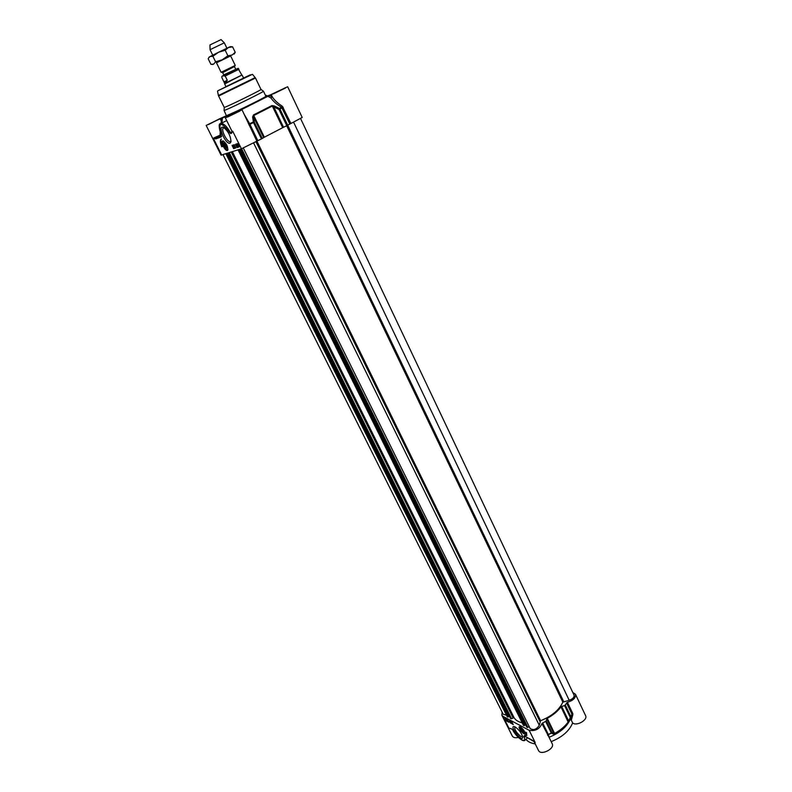 <?xml version="1.0" encoding="UTF-8"?>
<svg xmlns="http://www.w3.org/2000/svg" width="792" height="792" viewBox="0 0 792 792"><rect width="100%" height="100%" fill="white"/><g stroke="black" fill="none" stroke-linecap="round" stroke-linejoin="round"><path stroke-width="1.19" d="M521.304 728.68C523.096 730.234 523.73 731.333 523.185 731.986L520.691 728.838L521.304 728.68M521.126 729.353L523.076 731.214L521.126 729.353M521.671 730.452L522.324 729.907M523.057 732.204L523.809 732.026L520.789 728.214C520.126 728.996 520.889 730.333 523.057 732.204M572.834 692.545L575.447 694.247C575.942 697.831 573.26 700.524 567.409 702.306L564.617 705.613L570.062 716.978L570.775 716.483L568.23 721.938C564.973 726.393 560.439 730.224 554.618 733.432L551.826 732.333L551.41 733.224L551.826 732.333L546.272 720.948L541.936 723.581C539.58 729.086 535.313 731.323 529.145 730.293L535.194 742.52L532.422 740.322M529.145 730.293L502.969 716.305L501.851 715.196L502.148 712.157M546.272 720.948L546.767 718.879L553.687 733.105L553.301 733.976L554.746 733.738C560.538 730.551 565.043 726.739 568.28 722.314L571.992 714.661L570.151 719.601L571.319 720.185L572.903 714.483L571.992 714.661L572.824 713.651L567.409 702.306M554.746 733.738L547.262 718.334L546.767 718.879M547.262 718.334C553.123 715.117 557.697 711.295 560.993 706.88L568.28 722.314M569.23 720.532L568.488 720.621L561.677 706.434L560.993 706.88M561.677 706.434L564.617 705.613M534.244 741.748L525.779 736.689M533.778 741.322L534.432 741.906M532.155 740.164L525.621 736.669M525.502 736.54L524.254 735.907M512.721 729.996L518.196 737.233C521.572 740.223 523.76 741.282 524.749 740.391L524.433 736.253L523.888 736.332C527.719 744.846 517.235 738.788 512.721 729.996L512.652 729.877M511.978 729.165L511.137 728.709M526.472 737.124L524.314 736.006M501.851 715.196L512.305 736.045C513.295 737.659 515.315 738.114 518.364 737.411M507.89 721.156L507.474 720.314L508.018 721.047M507.84 720.859L506.801 719.958L507.642 720.987M510.761 722.7L510.355 721.858L510.889 722.591M510.523 721.849L510.949 722.512M511.196 722.254L511.582 723.423L510.909 722.353M511.602 722.423L512.028 723.066M512.167 722.977L512.355 723.621M506.494 719.977L506.781 720.68L506.494 719.977M506.187 719.671L506.187 720.166M506.435 719.681L506.92 720.829L506.355 720.631L505.87 719.473L506.533 719.789M506.692 719.75L507.523 720.274M506.029 719.482L506.543 719.591M507.167 720.73L507.573 721.146L507.306 720.621M509.751 721.086L510.682 722.957L513.077 724.244M506.207 720.789L505.108 718.591L507.811 720.047L508.919 722.254L506.207 720.789L508.751 721.918M505.454 718.78L505.84 719.552M510.503 723.106L509.404 720.898L512.137 722.363L513.246 724.581L510.682 722.957M526.571 732.689L526.739 735.521L524.829 735.223L526.076 735.283L525.621 732.184L526.571 732.689M525.749 735.412L526.838 735.422M525.967 732.362L526.165 735.184M549.074 737.332L548.391 734.54L542.599 722.888M541.936 723.581L548.767 736.699M553.301 733.976L551.41 733.224L548.391 734.54L547.906 735.55M572.903 714.483L572.824 713.651M571.319 720.185L572.626 722.908C576.299 726.561 588.08 719.948 585.585 715.641L575.447 694.247M522.661 736.57L520.958 736.501C516.533 732.947 514.463 729.739 514.731 726.868L514.889 726.779M515.166 726.917L514.186 726.541C508.9 725.71 522.324 742.718 522.75 737.362C521.869 733.481 519.344 729.996 515.166 726.917M520.423 726.908L519.562 726.66C517.087 726.838 524.304 735.946 525.047 733.58C524.799 731.273 523.255 729.056 520.423 726.908M572.626 722.908C569.369 730.917 562.221 737.164 551.183 741.639M534.125 741.649L538.511 750.509C540.738 755.885 555.103 748.747 552.202 743.718L548.757 736.679M535.224 743.876C531.046 743.302 527.957 741.797 525.967 739.381M549.321 737.174C559.637 732.966 566.587 727.106 570.151 719.601M524.789 740.371L527.63 737.758M223.671 143.669L224.255 143.095M226.71 147.797L225.908 147.946M223.888 143.441C226.076 145.104 226.7 146.589 225.76 147.896L223.888 143.441M224.106 145.085L224.235 144.134L225.136 144.738L225.789 147.253L224.106 145.085L224.977 144.639M224.888 146.639L225.839 146.154M223.72 142.956C221.889 143.273 226.126 150.44 226.69 147.985L223.72 142.956M290.931 123.473L302.197 117.464L287.644 86.724L270.686 94.941L271.686 97.03L271.032 98.059L272.29 96.792L269.221 95.634L267.894 96.287L271.032 98.059C273.082 101.237 276.616 104.326 281.645 107.336L289.852 124.017L290.931 123.473L282.338 106.276C277.626 103.168 274.279 100.02 272.3 96.822L271.27 94.684L272.3 96.822M282.338 106.276L279.536 108.514L274.289 105.95L273.794 106.91L279.022 109.484L279.942 109.019L279.536 108.514L279.022 109.484L286.803 125.73L289.852 124.017M286.803 125.73L283.556 127.235L273.794 106.91L271.913 105.564L253.499 114.949L252.618 117.008L253.49 122.582L254.311 122.146L253.212 121.998L249.648 123.72L244.629 115.127M252.618 117.008L253.678 117.176L263.637 137.61L262.281 138.491L254.311 122.146L253.796 115.513L272.319 106.069L282.695 127.67L283.556 127.235M282.695 127.67L264.36 137.214L253.499 114.949M263.637 137.61L264.36 137.214M222.166 120.562L221.067 118.355L206.177 125.433L221.087 155.163L241.421 148.797L262.281 138.491M220.196 132.62L220.057 135.165L213.266 138.214L215.711 138.917L215.889 138.273L213.266 138.214L221.71 155.064M215.711 138.917L220.443 137.234L220.621 136.58L215.889 138.273L220.443 136.135L220.057 135.165L220.74 135.284M220.443 137.234L221.562 136.679L220.443 136.135L221.423 135.749M221.562 136.679L221.572 136.155M221.305 135.363C217.869 121.73 220.73 120.899 229.858 132.878L230.64 133.61L231.511 133.294L231.69 132.62L230.432 132.571C226.68 126.057 223.433 123.067 220.671 123.611L226.69 120.562M231.511 133.294L232.729 131.225L231.69 132.62L232.046 131.383L225.364 117.899L235.432 112.543L222.413 118.018L221.938 122.968M226.601 120.394L225.938 120.948M232.135 131.7L229.858 132.878M238.927 111.019L242.005 109.771L256.895 141.184M242.005 109.771L225.364 117.899M236.768 145.322L237.303 146.678L236.838 145.263M235.244 146.837L235.264 147.342M234.531 147.659L233.729 145.728L234.65 147.223M234.145 147.213L233.244 145.886L234.254 147.154M238.065 145.886L237.659 144.629L238.065 145.886M237.838 144.669L237.966 145.164M238.164 146.005L238.016 144.837L238.501 145.946M238.224 146.451L237.857 144.273L238.511 146.322M237.461 146.075L236.897 144.639L237.719 145.966M232.521 145.302L234.066 148.421L235.759 147.876M235.887 144.184L236.263 144.946M237.095 146.629L237.451 147.332L239.164 146.777M232.086 145.451L234.204 144.748L235.788 147.946L233.66 148.629L232.086 145.451M235.452 144.332L237.6 143.619L239.194 146.837L237.046 147.54L235.452 144.332M221.77 146.777C220.107 142.679 219.929 140.135 221.245 139.125L221.384 139.065C220.344 140.273 220.701 142.768 222.453 146.55L221.77 146.777L222.423 146.49M220.79 140.511L222.176 146.57M238.917 110.989L239.501 110.761M267.894 96.287L239.481 110.652M269.221 95.634L270.686 94.941M265.894 96.268L269.894 95.099L287.644 86.724M265.567 95.584L266.35 95.327L265.667 95.792M266.26 96.525L265.884 96.258C267.359 96.337 235.392 112.187 228.155 114.949L222.156 117.642M206.177 125.433L222.156 117.622M221.067 118.355L222.542 117.85M222.413 118.018L223.245 117.355L222.552 117.652M227.789 115.097L226.492 115.949L224.087 110.434L225.67 109.92C232.868 107.069 264.904 91.229 263.469 91.229L263.459 91.219M208.415 124.552L220.235 118.592L221.364 121.384L220.988 123.453M274.289 105.95L271.913 105.564M257.836 140.679L249.648 123.72L248.421 123.641M222.126 121.008L221.364 121.384L222.057 121.701M225.977 86.655L243.57 78.081M231.056 141.006L230.442 141.55C227.314 143.005 220.285 129.096 223.572 127.918L224.235 127.829M230.017 143.144L230.957 141.867C230.729 136.006 228.254 131.195 223.542 127.443C216.929 124.374 225.423 144.886 230.017 143.144M227.383 150.44L227.789 150.094C227.908 146.213 226.314 143.154 223.017 140.897C219.82 140.333 224.918 151.45 227.383 150.44M224.087 110.434L224.235 107.425L225.71 106.92C232.432 104.217 262.32 89.447 261.013 89.486L263.469 91.219L265.884 96.258M300.604 118.602L574.052 695.119C574.418 697.316 572.794 699.029 569.191 700.267L562.845 702.177C559.102 710.097 551.687 716.275 540.589 720.73L539.273 725.244C536.639 729.432 533.61 730.541 530.175 728.561L243.322 148.064M529.175 726.521L527.888 727.373L526.72 727.076L240.57 149.064L526.749 727.106M525.363 724.324L524.779 724.809M524.908 725.066L239.728 149.332L524.908 725.066L524.096 725.69L523.363 725.195M522.146 722.789C518.314 721.918 515.622 720.215 514.058 717.681L511.573 718.691L510.444 718.413L228.274 152.975L510.464 718.443M509.137 715.79L508.603 716.225M508.721 716.473L227.502 153.222L508.721 716.473L507.929 717.087L507.227 716.611M506.484 715.196L503.187 714.236L222.988 154.658M223.74 74.854L236.125 69.26L223.74 74.854L222.671 72.656L234.6 66.439L222.334 72.419L221.126 72.31L235.254 65.419L230.571 55.767M237.234 68.726L223.621 75.369M222.661 75.844L225.185 76.012L227.274 80.289C225.77 82.695 224.72 83.378 224.126 82.319L221.879 77.596L221.859 76.438L223.651 75.339M224.126 82.319L224.68 83.437L241.837 75.072L238.095 68.538M227.274 80.289L223.958 81.843M241.837 75.072L224.651 83.952L226.096 86.892M212.721 55.153L210.078 49.767L210.623 49.431L224.294 42.827L226.908 48.223M210.078 49.757L209.949 44.956L221.077 39.6L224.294 42.827M230.601 55.846L216.444 62.746M230.64 55.915L216.483 62.825M228.413 47.53L230.512 46.619L232.571 46.837L228.413 47.53L225.195 50.252L218.542 52.252L228.413 47.53M209.237 57.004L218.542 52.252L212.89 56.282L210.038 56.529L208.742 57.776L208.197 58.786L210.88 64.241L211.543 64.35L213.721 64.033L215.602 61.796L222.235 59.806L227.888 55.787L232.066 55.064L235.234 52.331L234.145 54.113M215.602 61.796L212.89 56.282M227.888 55.787L225.195 50.252M235.234 52.331L232.571 46.837M524.294 733.501L525.086 733.174M519.938 726.7L519.463 727.422M523.581 733.273C525.433 732.808 524.433 730.808 520.611 727.284C518.78 727.759 519.77 729.759 523.581 733.273M510.117 728.383L512.186 729.323M502.969 716.305L508.929 728.185L511.038 728.719M547.51 734.966L551.262 732.927L545.698 721.532M566.547 702.88L571.972 714.226L570.775 716.483L565.339 705.118M223.552 141.075L222.453 141.976M226.601 149.896L227.967 149.53M223.007 141.431C220.691 141.62 224.879 150.48 227.017 149.935C229.363 149.817 225.146 140.857 223.007 141.431M230.64 133.61L232.036 132.314M241.421 148.797L232.729 131.225L232.046 131.383M273.755 93.585L285.13 87.833L273.755 93.585M239.847 111.058L227.71 116.988M226.561 115.87L227.977 115.612C236.105 112.514 271.498 94.842 266.231 96.525M208.454 124.403L219.859 118.651L208.454 124.403M283.19 107.266L279.942 109.019L563.657 701.583M261.469 138.927L253.49 122.582L248.896 124.839M252.46 74.309L217.691 90.862L250.341 74.824L243.55 78.032L252.46 74.309L255.499 78.022L218.602 96.02L224.235 107.425M217.543 91.337L218.424 95.515L255.202 77.576M293.614 122.225L569.191 700.267M286.684 125.789L562.845 702.177M256.935 141.154L540.589 720.73M256.014 141.768L539.897 721.393M253.668 143.095L539.273 725.244M241.619 148.728L527.888 727.373M241.085 148.906L527.403 727.452M239.61 149.371L524.858 725.195M238.818 149.619L524.314 725.64M238.57 149.698L524.096 725.69M238.085 149.856L523.443 725.353M232.353 151.678L514.058 717.681M231.234 152.034L512.998 717.75M229.284 152.648L511.573 718.691M228.759 152.816L511.097 718.78M227.393 153.252L508.672 716.602M226.611 153.5L508.137 717.037M226.373 153.579L507.929 717.087M225.898 153.727L507.306 716.76M237.065 68.805L223.294 75.537M225.185 76.012L238.976 69.26M519.76 726.7L520.225 729.709C523.383 733.323 524.947 734.58 524.928 733.461L525.047 733.362M525.601 736.659L524.066 735.887M223.096 141.016L222.938 141.095C221.928 144.659 223.384 147.659 227.314 150.114L227.571 150.025M221.255 135.353C218.701 127.255 218.503 123.334 220.671 123.611M285.516 87.981L273.567 93.793M266.647 95.951L266.35 95.327M220.829 134.353L220.701 135.729M261.013 89.486L255.499 78.022M218.424 95.515L218.602 96.02M523.383 725.284L238.045 149.866M507.236 716.691L225.869 153.737M235.65 69.043L234.581 66.845M234.6 66.439L235.254 65.419M221.859 76.428L222.512 75.913M238.214 68.567C239.996 67.033 229.531 72.676 223.403 75.487M243.689 78.309L242.253 75.359M224.68 83.437L224.651 83.952M221.126 72.31L216.414 62.677M212.909 64.479L211.741 64.37M209.237 56.994L208.742 57.776"/></g></svg>
